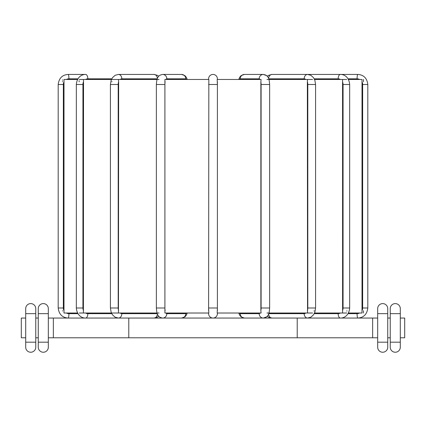 <?xml version="1.0" encoding="UTF-8"?>
<svg xmlns="http://www.w3.org/2000/svg" width="426" height="426" viewBox="0 0 426 426"><rect width="100%" height="100%" fill="white"/><g stroke="black" fill="none" stroke-linecap="round" stroke-linejoin="round"><path stroke-width="0.64" d="M79.241 313.019L111.463 313.019M64.001 79.811L63.985 313.019L77.569 313.019M112.075 313.019L157.04 313.019M157.679 313.019L159.052 313.019M260.866 310.703L260.866 81.776A5.655 1.933 90 0 1 261.101 84.492L261.101 307.993A5.655 1.933 90 0 1 260.866 310.703L261.09 313.019L217.164 313.019L217.398 307.993L208.602 307.993L208.836 79.46L164.91 79.46L164.91 313.019L208.836 313.019L208.602 307.993L208.602 310.703M268.96 313.019L312.572 313.019M266.948 313.019L268.321 313.019M314.537 313.019L346.759 313.019M348.431 313.019L362.015 313.019L362.015 79.46L348.431 79.46M208.602 313.019L208.602 313.648A4.398 4.398 0 0 0 213 318.052A4.398 4.398 0 0 0 217.398 313.648A4.398 4.398 0 0 1 213 318.052A4.398 4.398 0 0 1 208.602 313.648L208.602 313.019M208.602 79.46L208.602 78.831A4.398 4.398 0 0 1 213 74.433A4.398 4.398 0 0 1 217.398 78.831L217.398 79.46L217.398 78.831A4.398 4.398 0 0 0 213 74.433A4.398 4.398 0 0 0 208.602 78.831L208.602 79.46M217.398 313.648L217.398 313.019L217.398 313.648M314.095 311.156L314.1 310.703M342.595 313.019L342.563 79.705M314.537 79.46L346.759 79.46M307.54 313.019L307.359 81.776L307.54 79.46L312.572 79.46M268.96 79.46L307.54 79.46M260.866 81.776L261.09 79.46L217.164 79.46L217.398 84.492L217.398 81.776M112.075 79.46L118.46 79.46L118.641 81.776L118.46 313.019M118.46 79.46L157.04 79.46M79.241 79.46L83.405 79.46L83.528 81.776L83.411 312.993M83.405 79.46L111.463 79.46M63.985 79.46L77.569 79.46M111.905 81.441L111.9 81.776M79.145 80.732L79.129 81.776M62.531 79.832L62.521 80.237M62.505 81.446L62.505 81.776M62.505 310.703L62.505 311.023M361.972 311.843L361.983 312.167M361.999 312.689L362.009 312.988M346.865 311.156L346.87 310.703M363.458 313.019L363.495 310.703M363.495 81.776L363.458 79.46M157.679 79.46L159.052 79.46M266.948 79.46L268.321 79.46M217.398 310.703L217.398 84.492L208.602 84.492M377.676 313.648L377.676 347.211A5.027 5.027 0 0 0 382.702 352.238A5.027 5.027 0 0 0 387.729 347.211L387.729 308.621L387.729 313.648L377.676 313.648L377.676 308.621L377.676 313.648M387.729 318.052L390.243 318.052M400.302 318.052L404.7 318.052L404.7 337.786L400.302 337.786M48.324 318.052L377.676 318.052M25.698 337.786L21.3 337.786L21.3 318.052L25.698 318.052M35.757 318.052L38.271 318.052M390.243 308.621L390.243 347.211A5.027 5.027 0 0 0 395.275 352.238A5.027 5.027 0 0 0 400.302 347.211L400.302 308.621L400.302 313.648L390.243 313.648L390.243 308.621A5.027 5.027 0 0 1 395.275 303.594A5.027 5.027 0 0 1 400.302 308.621M387.729 337.786L390.243 337.786M48.324 337.786L377.676 337.786M35.757 337.786L38.271 337.786M372.643 318.052L372.643 337.786M377.676 308.621A5.027 5.027 0 0 1 382.702 303.594A5.027 5.027 0 0 1 387.729 308.621M297.22 318.052L297.22 337.786M128.78 318.052L128.78 337.786M53.356 318.052L53.356 337.786M25.698 308.621L25.698 347.211A5.027 5.027 0 0 0 30.725 352.238A5.027 5.027 0 0 0 35.757 347.211L35.757 308.621L35.757 313.648L25.698 313.648L25.698 308.621A5.027 5.027 0 0 1 30.725 303.594A5.027 5.027 0 0 1 35.757 308.621M38.271 308.621L38.271 347.211A5.027 5.027 0 0 0 43.298 352.238A5.027 5.027 0 0 0 48.324 347.211L48.324 308.621L48.324 313.648L38.271 313.648L38.271 308.621A5.027 5.027 0 0 1 43.298 303.594A5.027 5.027 0 0 1 48.324 308.621M77.937 313.648L68.921 313.648A5.655 5.57 -90 0 1 66.371 313.019M64.033 310.703A5.655 5.57 -90 0 1 63.352 307.993L58.192 307.993C58.98 314.297 62.302 317.652 68.16 318.052A4.398 0.761 -90 0 0 68.921 313.648M340.417 313.019A5.655 4.899 90 0 1 338.169 313.648L314.234 313.648M314.234 78.831L338.169 78.831A5.655 4.899 90 0 1 340.417 79.46M342.472 81.776A5.655 4.899 90 0 1 343.068 84.492L343.068 307.993A5.655 4.899 90 0 1 342.472 310.703M338.169 313.648A4.398 2.199 90 0 0 340.369 318.052C343.766 318.185 348.979 315.831 349.671 307.993L349.671 84.492L343.068 84.492M343.068 307.993L349.671 307.993M338.169 78.831A4.398 2.199 -90 0 1 340.369 74.433C343.766 74.3 348.979 76.648 349.671 84.492M66.371 79.46A5.655 5.57 -90 0 1 68.921 78.831L77.937 78.831M63.352 307.993L63.352 84.492A5.655 5.57 -90 0 1 64.033 81.776M68.921 78.831A4.398 0.761 90 0 0 68.16 74.433C62.302 74.832 58.98 78.182 58.192 84.492L58.192 307.993L58.192 84.492L63.352 84.492M83.528 310.703A5.655 4.899 -90 0 1 82.932 307.993L76.329 307.993C77.021 315.831 82.234 318.185 85.631 318.052A4.398 2.199 -90 0 0 87.831 313.648A5.655 4.899 -90 0 1 85.583 313.019M82.932 307.993L82.932 84.492A5.655 4.899 -90 0 1 83.528 81.776M76.329 307.993L76.329 84.492L82.932 84.492M85.583 79.46A5.655 4.899 -90 0 1 87.831 78.831L111.766 78.831M76.329 84.492C77.021 76.648 82.234 74.3 85.631 74.433A4.398 2.199 90 0 1 87.831 78.831M111.766 313.648L87.831 313.648M157.375 78.506A4.398 3.371 -90 0 0 154.015 74.433L157.332 75.296L158.728 76.275L157.332 75.296L154.015 74.433L118.46 74.433A4.398 3.371 90 0 1 121.831 78.831L157.247 78.831M118.641 310.703A5.655 3.637 -90 0 1 118.199 307.993L110.425 307.993L111.122 312.173L112.496 314.819L115.142 317.189L118.46 318.052A4.398 3.371 -90 0 0 121.831 313.648A5.655 3.637 -90 0 1 120.169 313.019M118.199 307.993L118.199 84.492A5.655 3.637 -90 0 1 118.641 81.776M110.425 307.993L110.425 84.492L118.199 84.492M120.169 79.46A5.655 3.637 -90 0 1 121.831 78.831M157.247 313.648L121.831 313.648M154.015 318.052L157.332 317.189L158.728 316.209L157.332 317.189L154.015 318.052A4.398 3.371 -90 0 0 157.375 313.978M165.943 79.46A5.655 1.933 -90 0 1 166.832 78.831L185.747 78.831A4.398 4.132 -90 0 0 181.614 74.433L184.852 75.578L186.311 77.255L187.275 79.46M185.747 78.831A5.655 1.933 -90 0 1 186.636 79.46M165.134 310.703A5.655 1.933 -90 0 1 164.899 307.993L156.363 307.993C156.699 312.215 157.242 314.628 158.003 315.229C158.563 316.656 160.128 317.594 162.7 318.052A4.398 4.132 -90 0 0 166.832 313.648A5.655 1.933 -90 0 1 165.943 313.019M164.899 307.993L164.899 84.492A5.655 1.933 -90 0 1 165.134 81.776M156.363 307.993L156.363 84.492L164.899 84.492M156.363 84.492C156.699 80.269 157.242 77.857 158.003 77.255C158.563 75.828 160.128 74.885 162.7 74.433A4.398 4.132 90 0 1 166.832 78.831M186.636 313.019A5.655 1.933 -90 0 1 185.747 313.648L166.832 313.648M181.614 318.052L184.852 316.901L186.311 315.229L187.275 313.019L186.311 315.229L184.852 316.901L181.614 318.052A4.398 4.132 -90 0 0 185.747 313.648M239.364 79.46A5.655 1.933 90 0 1 240.253 78.831L259.168 78.831A5.655 1.933 90 0 1 260.057 79.46M259.168 78.831A4.398 4.132 -90 0 1 263.3 74.433L244.386 74.433A4.398 4.132 90 0 0 240.253 78.831M260.057 313.019A5.655 1.933 90 0 1 259.168 313.648L240.253 313.648A5.655 1.933 90 0 1 239.364 313.019M259.168 313.648A4.398 4.132 90 0 0 263.3 318.052L266.538 316.901L267.272 316.209L268.668 317.189L271.985 318.052A4.398 3.371 90 0 1 268.625 313.978M261.101 307.993L269.637 307.993L269.637 84.492L261.101 84.492M240.253 313.648A4.398 4.132 90 0 0 244.386 318.052L241.148 316.901L239.689 315.229L238.725 313.019M268.753 78.831L304.169 78.831A4.398 3.371 -90 0 1 307.54 74.433L271.985 74.433A4.398 3.371 90 0 0 268.625 78.506M305.831 313.019A5.655 3.637 90 0 1 304.169 313.648L268.753 313.648M304.169 78.831A5.655 3.637 90 0 1 305.831 79.46M307.359 81.776A5.655 3.637 90 0 1 307.801 84.492L307.801 307.993A5.655 3.637 90 0 1 307.359 310.703M304.169 313.648A4.398 3.371 90 0 0 307.54 318.052L310.858 317.189L313.504 314.819L314.878 312.173L315.575 307.993L315.575 84.492L307.801 84.492M307.801 307.993L315.575 307.993M359.629 313.019A5.655 5.57 90 0 1 357.079 313.648L348.063 313.648M348.063 78.831L357.079 78.831A5.655 5.57 90 0 1 359.629 79.46M361.967 81.776A5.655 5.57 90 0 1 362.648 84.492L362.648 307.993A5.655 5.57 90 0 1 361.967 310.703M357.079 313.648A4.398 0.761 90 0 0 357.84 318.052C363.697 317.652 367.02 314.297 367.808 307.993L367.808 84.492L362.648 84.492M362.648 307.993L367.808 307.993L367.808 84.492C367.02 78.182 363.697 74.832 357.84 74.433L307.54 74.433L310.858 75.296L313.504 77.665L314.878 80.312L315.575 84.492M357.079 78.831A4.398 0.761 -90 0 1 357.84 74.433M387.729 342.185L377.676 342.185M400.302 342.185L390.243 342.185M387.729 347.211A5.027 5.027 0 0 1 382.702 352.238A5.027 5.027 0 0 1 377.676 347.211M35.757 342.185L25.698 342.185M48.324 347.211A5.027 5.027 0 0 1 43.298 352.238A5.027 5.027 0 0 1 38.271 347.211M48.324 342.185L38.271 342.185M269.637 84.492C269.301 80.269 268.758 77.857 267.997 77.255C267.437 75.828 265.872 74.885 263.3 74.433L266.538 75.578L267.272 76.275L268.668 75.296L271.985 74.433M85.631 74.433L68.16 74.433C62.302 74.832 58.98 78.182 58.192 84.492M118.46 74.433L115.142 75.296L112.496 77.665L111.122 80.312L110.425 84.492M162.7 74.433L181.614 74.433M244.386 74.433L241.148 75.578L239.689 77.255L238.725 79.46M263.3 318.052C265.872 317.594 267.437 316.656 267.997 315.229C268.758 314.628 269.301 312.215 269.637 307.993M340.369 74.433L307.54 74.433"/></g></svg>

